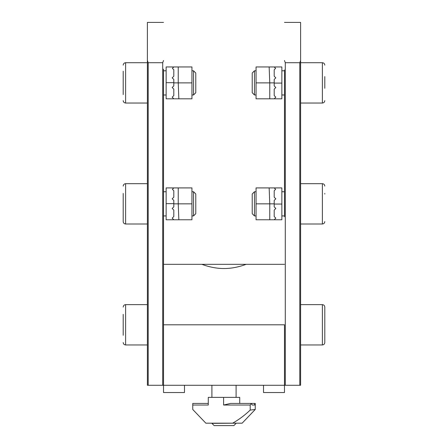 <?xml version="1.0" encoding="UTF-8"?>
<svg xmlns="http://www.w3.org/2000/svg" width="448" height="448" viewBox="0 0 448 448"><rect width="100%" height="100%" fill="white"/><g stroke="black" fill="none" stroke-linecap="round" stroke-linejoin="round"><path stroke-width="0.67" d="M281.859 70.784L284.48 70.784L284.48 95.782L284.48 94.976L281.859 94.976M281.859 191.744L284.48 191.744L284.48 216.742L284.48 215.936L281.859 215.936M300.608 344.96L300.608 224L322.381 224L322.381 183.68L300.608 183.68L300.608 103.04L322.381 103.04L322.381 62.72L300.608 62.72L300.608 60.514L300.608 385.28L300.608 344.96L322.381 344.96L322.381 304.64C323.848 304.786 324.654 305.592 324.8 307.059L324.8 342.541C324.654 344.008 323.848 344.814 322.381 344.96M300.608 60.514L300.608 22.4L300.608 60.514L299.802 62.72L285.286 62.72L285.286 385.28L147.392 385.28L147.392 22.4L147.392 60.514L148.198 62.72L148.198 385.28M284.48 216.742L284.48 69.978M284.48 95.782L284.48 190.938M284.48 60.514L285.286 62.72M300.608 385.28L285.286 385.28M236.096 423.366L233.862 425.6L214.138 425.6L211.904 423.366L236.096 423.181M250.208 405.037L223.597 405.037L223.597 397.376L208.275 397.376L208.275 405.037L192.752 405.037L192.752 409.472L205.856 423.181L242.144 423.181L255.248 409.472L255.248 403.424L254.856 403.424L254.531 405.037L252.162 405.037L251.261 403.424L250.208 405.037L250.208 410.077C244.871 415.167 239.03 419.535 232.691 423.181M192.752 405.037L192.752 403.424L208.275 403.424L208.275 397.376M223.597 397.376L239.725 397.376L239.725 403.424M223.597 405.037L230.625 403.424L254.856 403.424L255.08 405.037M250.208 410.077L255.248 409.472M252.162 405.037L254.531 405.037M166.141 215.936L163.52 215.936L163.52 190.131L163.52 191.744L166.141 191.744M166.141 94.976L163.52 94.976L163.52 69.171L163.52 70.784L166.141 70.784M284.48 264.32L246.176 264.32C246.389 264.174 235.956 268.598 224.028 268.531C212.038 268.604 201.628 264.174 201.824 264.32L163.52 264.32L163.52 217.549M163.52 190.131L163.52 96.589M163.52 69.171L163.52 392.538L184.486 392.538L184.486 385.28M162.714 385.28L162.714 62.72L148.198 62.72M162.714 62.72L163.52 60.514M123.2 94.556L123.2 71.204M193.542 70.784L195.776 73.018L195.776 92.742L193.542 94.976L193.542 70.784L191.946 70.784M123.2 76.602L123.2 88.278M147.392 183.68L125.619 183.68L125.619 224C124.152 223.854 123.346 223.048 123.2 221.581L123.2 193.441M193.542 191.744L195.776 193.978L195.776 213.702L193.542 215.936L193.542 191.744L191.946 191.744M123.2 194.023L123.2 204.428M178.237 187.914L173.802 187.914L172.39 189.325L173.802 190.736L173.802 197.187L172.189 198.8L173.802 200.413L173.802 203.84L178.237 203.84L178.237 187.914L191.946 187.914L191.946 219.766L178.842 219.766L178.237 203.84L191.946 203.84M173.802 203.84L173.802 206.864L172.189 208.477L173.802 210.09L173.802 216.541L172.189 218.154L173.802 219.766L178.842 219.766M173.802 219.766L166.141 219.766L166.141 187.914L173.802 187.914M178.237 66.954L173.802 66.954L172.39 68.365L173.802 69.776L173.802 76.227L172.189 77.84L173.802 79.453L173.802 82.88L178.237 82.88L178.237 66.954L191.946 66.954L191.946 98.806L178.842 98.806L178.237 82.88L191.946 82.88M173.802 82.88L173.802 85.904L172.189 87.517L173.802 89.13L173.802 95.581L172.189 97.194L173.802 98.806L178.842 98.806M173.802 98.806L166.141 98.806L166.141 66.954L173.802 66.954M324.8 193.441L324.8 194.023M254.458 215.936L252.224 213.702L252.224 193.978L254.458 191.744L254.458 215.936L256.054 215.936M274.198 203.84L274.198 200.413L275.811 198.8L274.198 197.187L274.198 190.736L275.61 189.325L274.198 187.914L281.859 187.914L281.859 219.766L274.198 219.766L275.811 218.154L274.198 216.541L274.198 210.09L275.811 208.477L274.198 206.864L274.198 203.84L269.763 203.84L269.158 187.914L256.054 187.914L256.054 203.84L269.763 203.84L269.763 219.766L256.054 219.766L256.054 203.84M274.198 219.766L269.763 219.766M274.198 187.914L269.158 187.914M274.198 82.88L274.198 79.453L275.811 77.84L274.198 76.227L274.198 69.776L275.61 68.365L274.198 66.954L281.859 66.954L281.859 98.806L274.198 98.806L275.811 97.194L274.198 95.581L274.198 89.13L275.811 87.517L274.198 85.904L274.198 82.88L269.763 82.88L269.158 66.954L256.054 66.954L256.054 82.88L269.763 82.88L269.763 98.806L256.054 98.806L256.054 82.88M274.198 98.806L269.763 98.806M274.198 66.954L269.158 66.954M324.8 76.602L324.8 88.278M254.458 94.976L252.224 92.742L252.224 73.018L254.458 70.784L254.458 94.976L256.054 94.976M324.8 335.266L324.8 307.059M123.2 335.266L123.2 314.334M246.176 264.32L201.824 264.32M163.52 264.32L163.52 324.8L284.48 324.8L284.48 392.538L263.514 392.538L263.514 385.28M299.802 385.28L299.802 62.72M147.392 62.72L125.619 62.72L125.619 103.04C124.152 102.894 123.346 102.088 123.2 100.621M166.141 203.638L173.802 203.638M166.141 82.678L173.802 82.678M281.859 204.042L274.198 204.042M281.859 83.082L274.198 83.082M147.392 304.64L125.619 304.64L125.619 344.96C124.152 344.814 123.346 344.008 123.2 342.541M300.608 22.4L284.48 22.4M236.096 397.376L236.096 385.28M211.904 397.376L211.904 385.28M163.52 22.4L147.392 22.4M125.619 62.72C124.152 62.866 123.346 63.672 123.2 65.139M147.392 103.04L125.619 103.04M193.542 94.976L191.946 94.976M193.542 215.936L191.946 215.936M147.392 224L125.619 224M125.619 183.68C124.152 183.826 123.346 184.632 123.2 186.099M322.381 224C323.848 223.854 324.654 223.048 324.8 221.581M254.458 191.744L256.054 191.744M322.381 183.68C323.848 183.826 324.654 184.632 324.8 186.099M322.381 62.72C323.848 62.866 324.654 63.672 324.8 65.139M254.458 70.784L256.054 70.784M322.381 103.04C323.848 102.894 324.654 102.088 324.8 100.621M300.608 304.64L322.381 304.64M147.392 344.96L125.619 344.96M125.619 304.64C124.152 304.786 123.346 305.592 123.2 307.059"/></g></svg>
